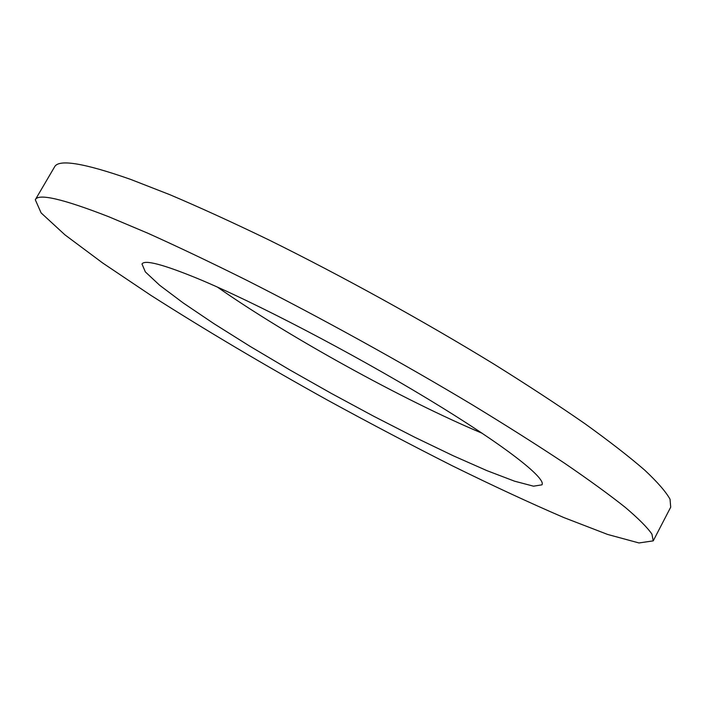 <?xml version="1.0" encoding="UTF-8"?>
<svg xmlns="http://www.w3.org/2000/svg" width="706" height="706" viewBox="0 0 706 706"><rect width="100%" height="100%" fill="white"/><g stroke="black" fill="none" stroke-linecap="round" stroke-linejoin="round"><path stroke-width="1.06" d="M482.286 433.316C403.038 400.002 287.827 336.4 217.395 287.086M198.254 278.791C254.151 302 351.835 352.894 427.995 399.005C504.349 445.186 546.373 478.209 541.979 484.828L533.533 486.187L514.559 481.183L487.096 470.708L453.208 455.749L414.81 437.288L373.686 416.24L331.467 393.48L289.725 369.882L249.995 346.302L213.909 323.657L183.198 302.945L159.697 285.295L145.348 271.898L142.003 264.026C144.412 259.464 163.157 264.379 198.254 278.791M35.3 199.754L54.494 167.013C58.369 158.832 83.732 162.954 130.592 179.377L169.961 194.741C199.886 207.458 232.803 222.496 268.73 239.855C342.339 276.205 423.918 321.221 494.023 364.164C527.92 385.335 558.269 405.209 585.062 423.794C609.41 441.329 629.302 456.782 644.728 470.143C657.542 482.172 665.979 491.879 670.047 499.248L670.7 507.182L653.226 540.867L638.983 542.958L607.689 534.468L563.75 517.524C529.632 502.813 492.532 485.587 452.449 465.863C411.483 445.177 369.918 423.309 327.734 400.258C263.832 364.764 204.819 329.755 150.678 295.214L102.732 263.029L64.978 234.877L41.124 212.921L35.3 199.754C38.23 193.162 62.763 198.845 108.918 216.804L147.836 233.218C177.515 246.57 210.264 262.155 246.085 279.964C319.571 317.118 401.432 362.293 472.137 404.706C506.37 425.55 537.081 444.992 564.279 463.03C589.06 479.974 609.393 494.756 625.278 507.376C638.542 518.645 647.428 527.567 651.938 534.133L653.226 540.867"/></g></svg>
